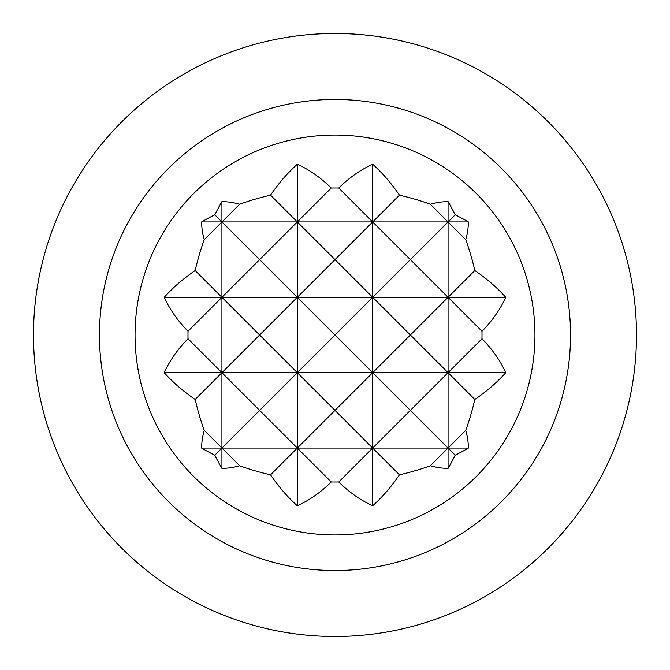 <?xml version="1.0" encoding="UTF-8"?>
<svg xmlns="http://www.w3.org/2000/svg" width="670" height="670" viewBox="0 0 670 670"><rect width="100%" height="100%" fill="white"/><g stroke="black" fill="none" stroke-linecap="round" stroke-linejoin="round"><path stroke-width="1" d="M468.405 221.938A209.383 148.062 180 0 0 455.181 214.819A209.383 148.062 -90 0 0 448.062 201.595A133.414 94.336 90 0 0 430.375 204.25A209.383 148.062 180 0 0 399.446 195.179L372.688 221.938L297.312 221.938L335 259.625L372.688 221.938L338.769 188.019A209.383 148.062 180 0 0 331.231 188.019L297.312 221.938L221.938 221.938L259.625 259.625L297.312 221.938L270.554 195.179A209.383 148.062 180 0 0 239.626 204.25A133.414 94.336 -90 0 0 221.938 201.595A209.383 148.062 90 0 0 214.819 214.819A209.383 148.062 180 0 0 201.595 221.938A133.414 94.336 0 0 0 204.25 239.626A209.383 148.062 90 0 0 195.179 270.554A202.097 142.903 180 0 0 164.234 297.312A179.334 126.814 0 0 0 188.019 331.231A209.383 148.062 90 0 0 188.019 338.769A179.334 126.814 180 0 0 164.234 372.688A202.097 142.903 0 0 0 195.179 399.446A209.383 148.062 90 0 0 204.25 430.375A133.414 94.336 180 0 0 201.595 448.062A209.383 148.062 0 0 0 214.819 455.181A209.383 148.062 90 0 0 221.938 468.405A133.414 94.336 -90 0 0 239.626 465.75A209.383 148.062 0 0 0 270.554 474.821A202.097 142.903 90 0 0 297.312 505.766A179.334 126.814 -90 0 0 331.231 481.981A209.383 148.062 0 0 0 338.769 481.981A179.334 126.814 90 0 0 372.688 505.766A202.097 142.903 -90 0 0 399.446 474.821A209.383 148.062 0 0 0 430.375 465.75A133.414 94.336 90 0 0 448.062 468.405A209.383 148.062 -90 0 0 455.181 455.181A209.383 148.062 0 0 0 468.405 448.062A133.414 94.336 180 0 0 465.75 430.375A209.383 148.062 -90 0 0 474.821 399.446A202.097 142.903 0 0 0 505.766 372.688A179.334 126.814 180 0 0 481.981 338.769A209.383 148.062 -90 0 0 481.981 331.231A179.334 126.814 0 0 0 505.766 297.312A202.097 142.903 180 0 0 474.821 270.554A209.383 148.062 -90 0 0 465.75 239.626A133.414 94.336 0 0 0 468.405 221.938L448.062 221.938L465.75 239.626M372.688 505.766L372.688 297.312L335 259.625L297.312 297.312L221.938 297.312L259.625 335L297.312 297.312L335 335L372.688 297.312L297.312 297.312L259.625 259.625L221.938 297.312L195.179 270.554M534.945 335A199.945 199.945 0 0 0 333.291 135.064A199.945 199.945 0 0 0 135.08 338.417A199.945 199.945 0 0 0 340.125 534.878A199.945 199.945 0 0 0 534.945 335M331.231 188.019A179.334 126.814 -90 0 0 297.312 164.234A202.097 142.903 90 0 0 270.554 195.179M399.446 195.179A202.097 142.903 -90 0 0 372.688 164.234A179.334 126.814 90 0 0 338.769 188.019M570.538 335A235.539 235.539 0 0 0 217.231 131.018A235.539 235.539 0 0 0 217.231 538.981A235.539 235.539 0 0 0 570.538 335M636.5 335A301.5 301.5 0 0 0 184.25 73.893A301.5 301.5 0 0 0 184.25 596.107A301.5 301.5 0 0 0 636.5 335M338.769 481.981L372.688 448.062L399.446 474.821M448.062 468.405L448.062 448.062L410.375 410.375L372.688 448.062L335 410.375L372.688 372.688L410.375 410.375L448.062 372.688L474.821 399.446M430.375 465.75L448.062 448.062L448.062 297.312L372.688 297.312L372.688 221.938L410.375 259.625L372.688 297.312L410.375 335L372.688 372.688L335 335L297.312 372.688L335 410.375L297.312 448.062L331.231 481.981M455.181 214.819L448.062 221.938L372.688 221.938L372.688 164.234M465.75 430.375L448.062 448.062L455.181 455.181M481.981 338.769L448.062 372.688L410.375 335L448.062 297.312L481.981 331.231M474.821 270.554L448.062 297.312L448.062 201.595M505.766 297.312L448.062 297.312L410.375 259.625L448.062 221.938L430.375 204.25M297.312 505.766L297.312 448.062L259.625 410.375L297.312 372.688L259.625 335L221.938 372.688L259.625 410.375L221.938 448.062L239.626 465.75M270.554 474.821L297.312 448.062L297.312 164.234M221.938 468.405L221.938 448.062L204.25 430.375M214.819 455.181L221.938 448.062L221.938 372.688L188.019 338.769M195.179 399.446L221.938 372.688L221.938 221.938L214.819 214.819M188.019 331.231L221.938 297.312L164.234 297.312M239.626 204.25L221.938 221.938L221.938 201.595M204.25 239.626L221.938 221.938L201.595 221.938M468.405 448.062L201.595 448.062M505.766 372.688L164.234 372.688"/></g></svg>
